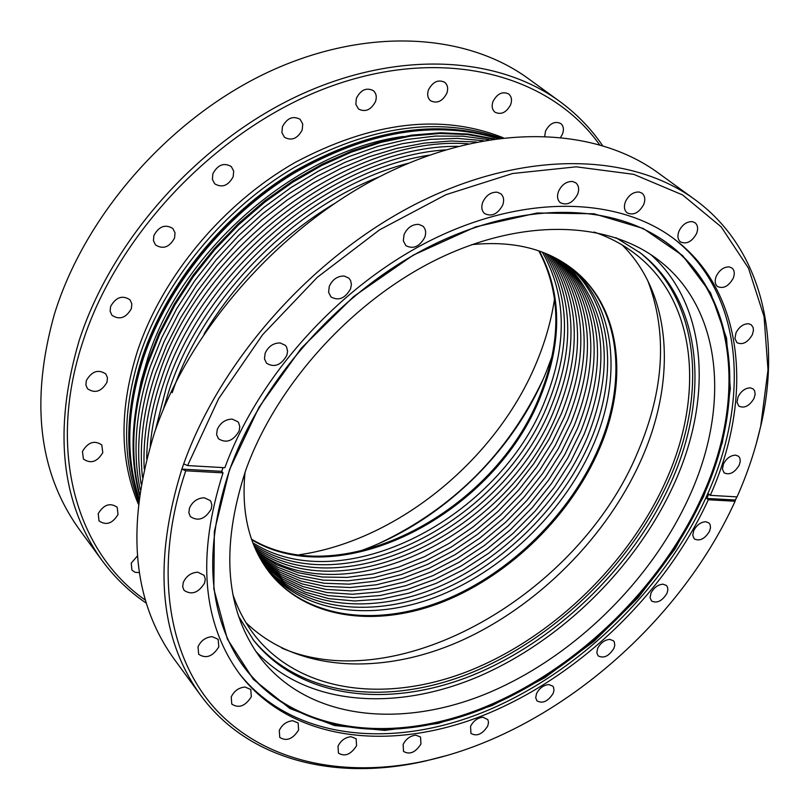 <?xml version="1.0" encoding="UTF-8"?>
<svg xmlns="http://www.w3.org/2000/svg" width="809" height="809" viewBox="0 0 809 809"><rect width="100%" height="100%" fill="white"/><g stroke="black" fill="none" stroke-linecap="round" stroke-linejoin="round"><path stroke-width="1.21" d="M141.14 484.075C135.548 448.601 139.441 410.628 152.84 370.148L164.166 341.519L178.627 313.305L196.041 285.951L216.155 259.891L238.665 235.54L263.218 213.283L289.43 193.472L316.885 176.392L345.14 162.285L373.758 151.344L402.295 143.689L430.337 139.36L457.479 138.39L483.347 140.695M142.435 477.229C139.027 444.465 143.405 409.839 155.571 373.333L166.563 345.473L180.528 317.988L197.295 291.291L216.63 265.787L238.261 241.84L261.873 219.836L287.114 200.076L313.609 182.844L340.953 168.383L368.752 156.865L396.582 148.431L424.068 143.132L450.825 141.009L476.501 142.01M144.204 468.917C142.849 439.429 147.551 408.626 158.311 376.529C199.054 246.654 351.066 134.678 468.199 143.81M146.682 458.733C147.117 433.219 151.91 406.887 161.072 379.734C200.501 255.138 342.51 145.205 458.025 146.318M150.211 446.103C152.011 425.473 156.552 404.429 163.833 382.96C201.724 264.391 332.55 157.3 445.395 149.887M155.409 430.085L166.614 386.196C202.644 274.686 320.728 171.589 429.397 155.146M163.418 409.132L169.405 389.453C203.079 286.538 306.318 189.114 408.474 163.236M172.206 392.719C202.675 300.948 287.873 212.069 379.532 176.746M204.07 333.925C236.734 280.248 279.843 236.986 333.409 204.141M571.579 268.234C615.578 306.469 622.354 377.267 593.988 443.362C566.158 508.821 507.041 567.564 441.552 594.787C376.155 621.716 307.349 614.678 268.982 571.872M569.779 266.889C612.322 305.438 618.551 375.204 590.671 440.349C563.115 505.271 504.705 563.59 439.813 590.944C374.992 618.005 306.54 611.735 267.637 570.082M567.958 265.585C608.681 310.15 615.153 367.407 587.364 437.335C560.081 501.742 502.389 559.626 438.073 587.101C373.829 614.294 305.751 608.783 266.323 568.262M566.108 264.321C605.415 308.907 611.402 365.587 584.078 434.342L570.881 461.251L554.377 487.079L534.941 511.308L512.957 533.475L488.879 553.113L463.163 569.839L436.344 583.279L408.929 593.118L381.514 599.085L354.666 600.986L328.99 598.67L305.094 592.107L283.595 581.307L265.049 566.421M564.247 263.097C602.149 307.673 607.66 363.757 580.791 431.359L567.736 458.056L551.425 483.681L532.201 507.739L510.459 529.764L486.634 549.321L461.181 566.007L434.615 579.466L407.443 589.387L380.22 595.505L353.533 597.618L327.948 595.596L304.083 589.377L282.513 578.991L263.825 564.561M562.356 261.914C598.882 306.449 603.939 361.936 577.525 428.386L564.611 454.87L548.472 480.293L529.46 504.179L507.961 526.072L484.399 545.529L459.209 562.174L432.896 575.654L405.956 585.655L378.946 591.925L352.411 594.261L326.927 592.522L303.092 586.646L281.471 576.655L262.632 562.67M560.455 260.761C595.626 305.236 600.238 360.126 574.269 425.423L561.486 451.695L545.529 476.926L526.74 500.64L505.483 522.392L482.164 541.757L457.237 558.362L431.177 571.852L404.48 581.934L377.672 588.345L351.298 590.894L325.926 589.427L302.121 583.896L280.45 574.309L261.479 560.768M558.523 259.659C592.37 304.032 596.536 358.306 571.033 422.48L558.382 448.53L542.606 473.558L524.02 497.11L503.006 518.721L479.939 537.995L455.275 554.559L429.468 568.06L403.003 578.223L376.407 584.776L350.196 587.526L324.935 586.333L301.17 581.135L279.469 571.943L260.367 558.847M556.572 258.587C589.124 302.849 592.866 356.496 567.797 419.537L555.287 445.375L539.684 470.211L521.32 493.591L500.528 515.06L477.725 534.243L453.323 550.767L427.769 564.278L401.547 574.511L375.154 581.196L349.104 584.149L323.954 583.238L300.24 578.364L278.508 569.556L259.284 556.895M554.6 257.555C585.868 301.666 589.195 354.686 564.581 416.615L552.203 442.24L536.782 466.874L518.62 490.082L498.071 511.419L475.52 530.502L451.371 546.975L426.07 560.506L400.081 570.8L373.9 577.626L348.032 580.781L323.003 580.124L299.34 575.583L277.578 567.16L258.243 554.934M552.618 256.564C582.632 300.503 585.544 352.876 561.375 413.692L549.129 439.105L533.879 463.557L515.93 486.583L495.614 507.789L473.316 526.78L449.43 543.203L424.381 556.734L398.635 567.099L372.666 574.056L346.97 577.404L322.053 577.009L298.45 572.792L276.678 564.753L257.242 552.941M550.605 255.604C579.386 299.35 581.914 351.076 558.18 410.79C510.995 534.243 343.734 617.338 256.281 550.939M548.573 254.683C576.15 298.208 578.293 349.276 555.004 407.898C508.274 530.198 343.37 613.08 255.351 548.917M546.53 253.804C572.914 297.075 574.683 347.476 551.829 405.006C505.564 526.184 342.986 608.813 254.461 546.864M544.457 252.954C569.688 295.963 571.093 345.686 548.674 402.134C502.864 522.179 342.611 604.566 253.611 544.801M542.364 252.145C566.462 294.86 567.514 343.906 545.529 399.272C500.174 518.185 342.217 600.308 252.792 542.718M139.472 494.491C129.288 454.81 131.938 411.245 147.41 363.817L159.302 333.874L174.643 304.406L193.189 275.95L214.668 248.98L238.706 223.992L264.887 201.401L292.767 181.59L321.851 164.894L351.622 151.556L381.585 141.757L411.245 135.599L440.116 133.121L467.754 134.284L493.753 138.986L467.754 134.284L440.116 133.121L411.245 135.599L381.585 141.757L351.622 151.556L321.851 164.894L292.767 181.59L264.887 201.401L238.706 223.992L214.668 248.98L193.189 275.95L174.643 304.406L159.302 333.874L147.41 363.817C131.938 411.245 129.288 454.81 139.472 494.491M139.553 493.935C129.662 454.476 132.393 411.245 147.744 364.222L159.616 334.35L174.896 304.953L193.381 276.557L214.779 249.647L238.726 224.69L264.816 202.108L292.595 182.298L321.588 165.572L351.278 152.183L381.17 142.313L410.76 136.064L439.59 133.475L467.197 134.516L493.197 139.067M140.19 489.758C132.312 451.998 135.629 411.073 150.12 366.983L161.739 337.656L176.665 308.785L194.666 280.844L215.487 254.309L238.797 229.614L264.199 207.165L291.291 187.344L319.595 170.436L348.659 156.713L377.995 146.338L407.129 139.441L435.626 136.064L463.051 136.185L489.02 139.714M138.926 498.486C124.98 456.478 126.396 409.435 143.193 357.345C167.443 285.284 224.548 214.911 293.718 172.772C367.478 130.745 435.485 119.297 497.747 138.43C435.485 119.297 367.478 130.745 293.718 172.772C224.548 214.911 167.443 285.284 143.193 357.345C126.396 409.435 124.98 456.478 138.926 498.486M138.976 498.091C125.324 456.256 126.841 409.465 143.527 357.74C167.736 285.84 224.629 215.598 293.616 173.419C367.155 131.331 435.06 119.692 497.343 138.481M136.64 404.166L141.11 381.261L147.804 358.114C182.338 249.455 297.702 150.171 403.418 136.468M139.391 495.027C128.914 455.123 131.473 411.255 147.066 363.423L158.999 333.399L174.38 303.86L192.997 275.343L214.557 248.333L238.675 223.304L264.958 200.693L292.929 180.892L322.103 164.217L351.966 150.929L382 141.201L411.72 135.133L440.632 132.777L468.29 134.061L494.289 138.905M539.36 251.043C561.861 293.303 562.427 341.358 541.059 395.207C496.342 512.522 341.651 594.261 251.69 539.704M538.814 250.861C561.041 293.03 561.527 340.913 540.27 394.499C495.674 511.531 341.55 593.189 251.498 539.168M146.338 603.201C129.278 591.642 114.514 577.393 102.025 560.455L79.14 529.167C38.458 472.325 30.196 400.688 54.375 314.246L55.922 309.402C87.685 211.543 171.366 117.588 268.012 72.203C364.819 26.909 465.114 32.502 528.226 78.544L559.585 101.317C576.574 113.745 590.873 128.459 602.483 145.478M145.438 600.177C76.693 552.507 46.75 451.25 82.639 342.369C118.377 230.808 221.878 124.626 333.338 85.441C444.97 46.073 549.594 74.63 599.459 144.589M544.72 136.074L545.569 130.997C549.716 123.362 554.762 120.865 560.708 123.494C563.519 125.891 564.126 129.379 562.538 133.94L560.738 137.186M510.651 104.685C506.414 112.552 501.186 115.06 494.966 112.198C492.105 109.7 491.447 106.141 492.994 101.509C497.211 93.652 502.419 91.124 508.628 93.925C511.551 96.433 512.228 100.013 510.651 104.685M446.851 93.207C442.513 101.347 437.082 103.855 430.56 100.741C427.658 98.152 426.96 94.542 428.467 89.9C432.775 81.78 438.195 79.242 444.707 82.285C447.67 84.884 448.388 88.525 446.851 93.207M375.518 101.529C371.018 109.963 365.355 112.451 358.508 109.003L355.829 104.331L356.385 98.213C360.844 89.789 366.497 87.271 373.333 90.648C376.256 93.308 376.974 96.928 375.518 101.529M302.212 129.936C297.52 138.683 291.604 141.12 284.465 137.267L281.916 132.656L282.422 126.75C287.074 118.023 292.969 115.545 300.109 119.317L302.728 123.979L302.212 129.936M233.194 176.696C228.28 185.726 222.121 188.103 214.729 183.825L212.393 179.345L212.868 173.783C217.752 164.773 223.881 162.356 231.273 166.543L233.68 171.063L233.194 176.696M174.552 238.048C169.405 247.291 163.054 249.587 155.51 244.935L153.427 240.678L153.882 235.5C158.999 226.267 165.329 223.941 172.873 228.512L175.017 232.81L174.552 238.048M131.371 308.623C126.012 317.998 119.54 320.222 111.945 315.288L110.135 311.293L110.58 306.52C115.899 297.166 122.361 294.901 129.956 299.755L131.816 303.79L131.371 308.623M107.01 382.222C101.499 391.607 94.997 393.771 87.483 388.714L85.896 384.983L86.341 380.574C91.811 371.2 98.304 368.995 105.827 373.98L107.455 377.752L107.01 382.222M102.783 452.646C97.211 461.939 90.76 464.063 83.408 459.037L82.457 451.442C87.999 442.149 94.441 439.985 101.792 444.94L102.783 452.646M118.023 514.504C112.471 523.615 106.131 525.739 99.011 520.875L98.202 513.675C103.734 504.573 110.054 502.419 117.184 507.223L118.023 514.504M139.35 572.641L135.042 572.297L131.948 570.092L131.24 563.175L137.388 555.985M554.6 298.46C551.566 318.908 545.954 339.234 537.773 359.439C498.647 457.712 398.584 540.513 299.148 554.782M543.193 379.128C508.214 453.212 453.738 507.87 379.775 543.102M102.025 560.455C60.746 502.733 53.091 429.528 79.08 340.832C111.197 241.092 196.627 144.336 295.224 97.131C393.963 49.996 495.998 54.891 559.585 101.317M551.95 356.688L546.257 371.887C513.563 452.818 438.963 524.08 357.376 551.94M138.268 503.956C119.489 459.542 119.257 408.494 137.57 350.803C162.518 276.294 222.809 203.838 294.982 162.518C372.089 121.562 441.502 113.311 503.218 137.752M138.541 501.6C122.078 458.248 122.644 409.02 140.26 353.938C164.894 280.561 223.688 209.056 294.486 167.332C370.047 125.85 438.842 116.081 500.862 138.036M138.824 499.264C124.293 456.923 125.526 409.354 142.515 356.557C166.856 284.181 224.356 213.546 293.92 171.498C368.105 129.592 436.304 118.539 498.526 138.329M594.089 232.052C609.743 237.401 623.668 244.844 635.854 254.37C696.236 301.079 704.74 393.821 666.586 479.353C630.019 562.164 554.256 636.167 471.131 670.074C388.189 703.587 301.211 693.556 255.341 636.198C245.774 624.032 238.281 610.138 232.881 594.504M622.263 245.036C671.703 294.223 676.557 379.067 642.184 457.56C607.842 536.418 537.409 607.124 458.673 641.78C380.058 676 295.902 671.369 245.966 622.637M647.736 280.592C667.546 332.448 664.351 389.311 638.149 451.179C580.255 593.027 399.413 698.784 281.603 647.989M471.849 244.621C513.725 240.435 547.956 249.081 574.562 270.58C621.049 308.199 628.775 380.756 599.59 448.459C571.285 514.807 510.954 574.279 444.485 601.259C378.116 627.966 308.735 619.603 271.349 574.845C249.759 548.32 240.981 514.109 245.036 472.223M574.117 270.226C620.23 307.946 627.804 380.23 598.741 447.69C570.517 513.897 510.368 573.257 444.04 600.278C377.823 627.026 308.532 618.865 270.985 574.4M735.088 501.236L708.32 499.76L706.813 498.425L735.401 500.023L735.088 501.236C678.781 625.327 553.022 732.519 427.263 760.5C345.726 778.723 266.454 762.968 216.812 710.555C167.716 657.909 152.79 568.1 185.757 470.798L223.011 472.861L221.717 471.334L223.041 467.602M185.757 470.798L181.873 469.109L183.704 463.891L187.587 465.579L218.652 398.645L262.622 334.704L317.239 277.376L379.492 229.877L445.83 194.726L512.572 173.51L576.2 166.826L633.68 174.329L682.574 194.918L721.193 226.884L748.487 268.173L764.06 316.582L767.994 369.875L760.743 425.898C755.414 449.683 747.516 473.346 737.05 496.888L710.282 495.361L708.775 494.026L706.813 498.425M735.401 500.023L736.827 496.868M445.992 755.707L425.544 760.986C335.897 781.646 248.151 760.42 200.501 695.083C159.161 637.421 152.952 562.093 181.873 469.109L221.717 471.334M183.704 463.891C221.241 358.377 314.691 254.248 419.649 202.078C524.758 149.968 630.646 152.618 694.557 199.327C760.066 246.755 781.585 334.441 761.229 424.179L756.031 444.606M187.587 465.579L224.851 467.703C258.698 374.931 341.317 284.09 433.584 238.948C525.981 193.867 618.925 196.931 674.564 239.242C744.674 291.837 753.907 397.917 710.282 495.361M217.237 429.549C220.311 422.804 225.286 419.325 232.173 419.113L237.876 421.762L238.645 422.804L239.788 426.636L239.1 431.035C233.164 441.067 226.267 443.625 218.41 438.711L216.62 434.585L217.237 429.549M329.273 286.366C332.489 279.408 337.464 275.97 344.199 276.031L348.901 278.154L350.621 280.592L351.409 284.485L350.59 288.803C345.119 298.47 338.556 301.17 330.911 296.903L328.596 292.251L329.273 286.366M482.751 202.23C486.057 195.323 490.871 191.986 497.201 192.198L500.791 193.745C503.754 196.466 504.381 200.268 502.682 205.162C497.666 214.183 491.629 216.984 484.591 213.546C481.699 210.846 481.082 207.074 482.751 202.23M625.458 201.653C628.775 195.03 633.346 191.814 639.171 192.016L642.053 193.209C644.995 195.758 645.562 199.52 643.731 204.475C639.009 212.868 633.467 215.659 627.106 212.838C624.214 210.3 623.668 206.568 625.458 201.653M716.289 276.162C719.525 269.923 723.843 266.839 729.233 266.899L731.902 267.971C734.552 270.287 734.966 273.766 733.156 278.407C728.555 286.335 723.347 289.046 717.522 286.528C714.923 284.222 714.509 280.763 716.289 276.162M735.988 332.843C739.163 326.806 743.37 323.762 748.608 323.742L751.308 324.803L753.128 327.503L753.442 330.497L752.34 334.714C747.759 342.49 742.642 345.15 737.009 342.692L734.926 338.587L735.988 332.843M679.014 231.071C682.29 224.629 686.73 221.484 692.322 221.636L695.042 222.738C697.864 225.175 698.349 228.805 696.519 233.639C691.877 241.78 686.517 244.53 680.45 241.901C677.689 239.474 677.204 235.864 679.014 231.071M558.534 191.339C561.851 184.553 566.553 181.267 572.63 181.499L575.806 182.834C578.799 185.483 579.416 189.296 577.626 194.281C572.782 202.978 567.008 205.779 560.313 202.695C557.381 200.056 556.784 196.274 558.534 191.339M404.065 234.58C407.332 227.622 412.246 224.214 418.799 224.376L422.925 226.186C425.746 228.937 426.363 232.648 424.765 237.33C419.527 246.694 413.227 249.455 405.855 245.612L403.327 240.819L404.065 234.58M265.109 353.341C268.254 346.464 273.25 342.996 280.106 342.935L285.365 345.352L286.598 347.051L287.589 351.339L286.831 355.343C281.107 365.243 274.342 367.873 266.525 363.221L264.472 358.812L265.109 353.341M723.428 464.032C726.482 458.329 730.537 455.366 735.593 455.133L738.556 456.266L739.881 458.137L740.286 461.373L739.254 465.114C734.602 472.749 729.556 475.318 724.116 472.83L722.407 469.139L723.428 464.032M738.061 396.845C741.165 390.98 745.291 387.986 750.408 387.865L753.209 388.947L754.666 390.909L755.131 394.337L754.069 398.321C749.458 405.997 744.401 408.606 738.89 406.158L737.009 402.265L738.061 396.845M708.32 499.76C665.332 593.442 578.941 676.658 484.601 714.853C390.514 752.552 291.756 741.216 240.344 674.959C202.311 623.658 196.536 556.299 223.011 472.861M536.539 693.586C539.381 688.156 543.446 685.142 548.735 684.556L552.749 686.093L553.538 687.276L553.983 690.39L553.164 693.404C548.047 701.413 542.637 703.891 536.933 700.847L535.7 697.692L536.539 693.586M403.125 744.482C405.936 738.951 410.163 735.836 415.806 735.159L420.549 737.019L420.953 744.017C415.482 752.512 409.667 754.979 403.519 751.409L403.125 744.482M279.287 730.436C282.108 724.642 286.568 721.395 292.666 720.708L298.137 722.983L298.612 730.021C292.767 739.143 286.487 741.6 279.752 737.404L279.287 730.436M198.023 646.785C200.915 640.617 205.628 637.239 212.17 636.663L218.157 639.312L218.824 646.866C212.716 656.564 206.002 659.032 198.66 654.248L198.023 646.785M189.448 508.143C192.451 501.57 197.376 498.111 204.222 497.768L210.198 500.518L210.876 501.499L211.857 505.059L211.189 509.114C205.112 519.145 198.185 521.653 190.408 516.627L188.851 512.785L189.448 508.143M651.002 593.058C653.935 587.556 657.939 584.604 663.016 584.179L666.434 585.463L667.546 587.192L667.86 590.095L666.929 593.412C662.096 601.127 656.948 603.635 651.488 600.945L650.062 597.578L651.002 593.058M183.279 582.45C186.222 576.079 191.045 572.651 197.77 572.175L204.161 575.381L205.294 579.163L204.647 582.935C198.508 592.855 191.652 595.333 184.058 590.358L182.682 586.768L183.279 582.45M231.232 696.954C234.084 690.977 238.675 687.67 245.006 687.023L250.77 689.501L251.326 696.731C245.329 706.156 238.807 708.613 231.768 704.103L231.232 696.954M338.01 746.211C340.822 740.559 345.16 737.383 351.015 736.686L356.132 738.748L356.567 745.716C350.904 754.524 344.856 756.981 338.435 753.108L338.01 746.211M470.555 726.361C473.376 720.9 477.512 717.846 482.953 717.199L487.857 719.646L488.525 722.538L487.726 725.997C482.437 734.238 476.845 736.706 470.939 733.419L470.555 726.361M597.699 648.322C600.581 642.872 604.606 639.899 609.764 639.383L613.465 640.789L614.304 641.992L614.779 645.228L613.9 648.383C608.944 656.21 603.686 658.708 598.124 655.856L596.809 652.61L597.699 648.322M693.717 530.593C696.711 525.011 700.725 522.048 705.772 521.724L708.937 522.927L710.15 524.717L710.494 527.771L709.513 531.291C704.791 538.936 699.714 541.474 694.294 538.905L692.737 535.386L693.717 530.593M200.501 695.083L173.864 658.668C132.18 600.44 125.769 525.011 154.61 432.37C190.125 328.1 281.35 225.286 384.892 174.036C488.596 122.837 593.968 125.982 658.041 172.813L694.557 199.327M639.09 251.953C699.552 299.654 707.744 393.245 669.225 479.515C632.234 563.216 555.773 638.028 471.768 672.542C387.956 706.641 299.856 696.994 252.934 639.444M654.087 234.59L654.511 234.843C735.159 282.098 748.972 393.852 702.445 495.674C659.729 590.742 570.881 675.05 475.004 710.909C379.421 746.394 280.824 728.717 235.874 654.916L235.621 654.491M690.016 494.966C651.478 581.186 572.408 658.324 485.845 693.92C399.484 729.101 308.967 719.12 261.55 659.355C225.296 611.341 220.088 548.158 245.906 469.786C276.617 384.417 352.451 300.736 437.325 259.214C522.331 217.752 608.055 220.806 659.042 260.498C722.103 308.896 730.325 405.734 690.016 494.966M650.861 254.633C707.076 304.801 713.042 396.794 675.121 481.709C637.977 565.491 562.194 640.586 478.311 676.637C394.59 712.244 305.741 705.6 255.654 651.205M615.983 237.725L640.273 252.863C701.767 300.27 710.312 394.58 671.44 481.486C634.236 565.552 557.29 640.667 472.901 675.09C388.684 709.129 300.351 698.966 253.844 640.617L238.625 616.377M673.3 238.291C742.834 291.624 751.248 398.109 706.955 495.482C664.705 589.276 578.779 672.916 484.53 711.677C390.525 749.953 291.462 739.345 239.393 673.695M703.618 496.433L675.03 548.937L638.008 597.841L594.039 641.315L544.811 677.72L492.145 705.529L438.063 723.458L384.74 730.396L334.542 725.542L289.925 708.512L253.409 679.418L227.359 639.059L213.849 588.952L214.345 531.452L229.513 469.665L258.981 407.271L301.272 348.234L353.816 296.418L413.237 255.138L475.652 226.864L537.115 212.989L593.988 213.778L643.236 228.482L682.604 255.573L710.605 292.939L726.543 338.182L730.335 388.805L722.417 442.331L703.618 496.433M229.736 469.554C260.852 382.475 336.028 296.468 422.096 250.416C508.295 204.465 597.75 201.057 655.341 235.318C736.018 282.604 749.801 394.428 703.233 496.311C660.468 591.43 571.558 675.798 475.621 711.708C379.987 747.223 281.33 729.566 236.359 655.745L236.359 655.745C207.225 605.87 205.011 543.84 229.695 469.665M654.511 234.843L655.341 235.318C597.8 201.087 508.365 204.485 422.156 250.436C336.079 296.509 260.872 382.546 229.756 469.624C205.031 543.85 207.225 605.89 236.359 655.745L235.874 654.916M425.574 760.986L427.294 760.49M760.743 425.898L761.229 424.169"/></g></svg>
